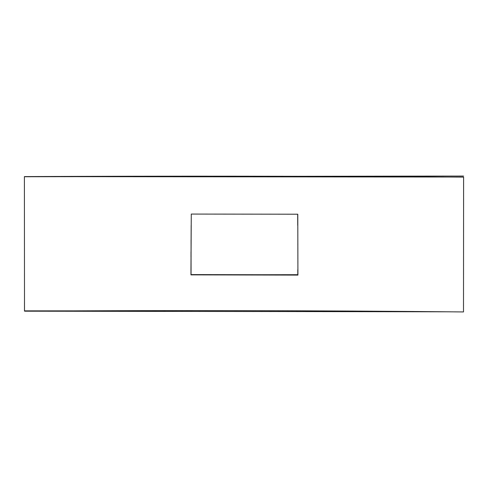 <?xml version="1.0" encoding="UTF-8"?>
<svg xmlns="http://www.w3.org/2000/svg" width="488" height="488" viewBox="0 0 488 488"><rect width="100%" height="100%" fill="white"/><g stroke="black" fill="none" stroke-linecap="round" stroke-linejoin="round"><path stroke-width="0.73" d="M297.778 214.22L191.272 214.067L190.948 274.86L297.924 275.092L297.778 214.22M190.954 270.681L191.168 225.419M297.68 214.323L297.723 225.346M190.948 274.604L275.915 274.762M24.534 310.862L72.602 310.868M463.49 177.034L24.418 176.607M24.51 311.124L24.4 176.601C170.806 175.912 317.206 176.083 463.6 177.114L463.496 311.942C317.176 310.496 170.849 310.228 24.51 311.124M24.485 301.486L24.485 311.002M191.064 239.956L191.058 274.732M191.003 251.79L190.997 257.103M297.759 274.701L190.954 274.823M449.424 311.808L24.937 311.185M297.79 274.994L297.802 269.675M297.845 245.61L297.796 214.305M297.753 215.647L297.747 214.226M25.04 176.735L463.527 176.058"/></g></svg>
